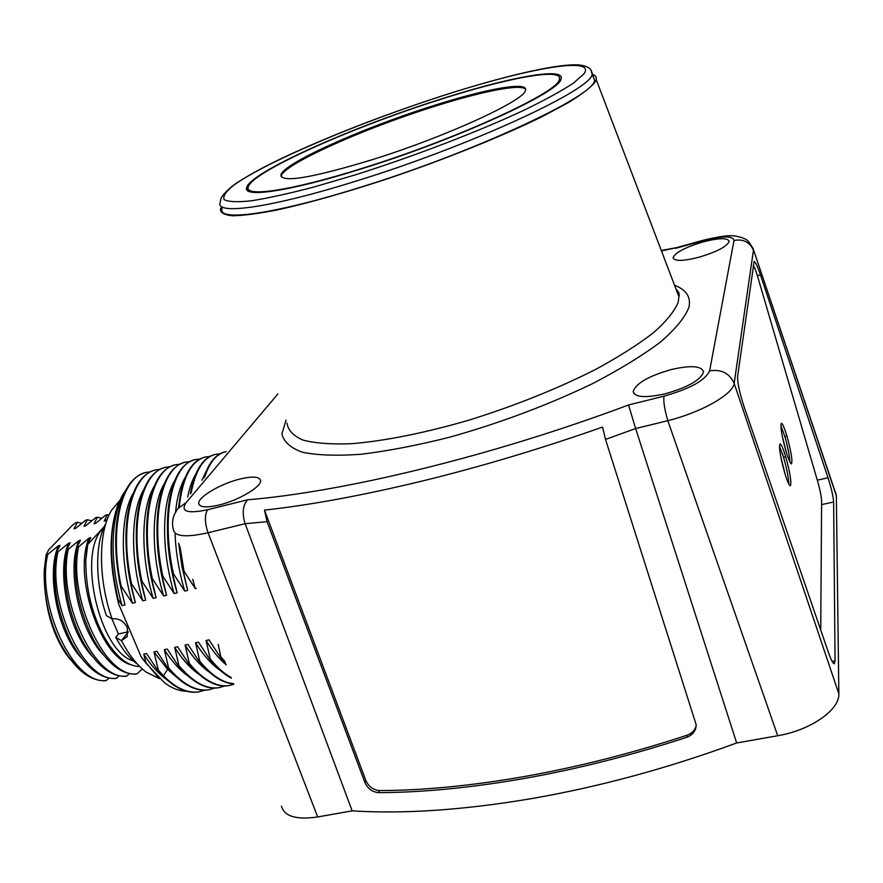 <?xml version="1.0" encoding="UTF-8"?>
<svg xmlns="http://www.w3.org/2000/svg" width="883" height="883" viewBox="0 0 883 883"><rect width="100%" height="100%" fill="white"/><g stroke="black" fill="none" stroke-linecap="round" stroke-linejoin="round"><path stroke-width="1.32" d="M752.868 247.88L836.344 495.805L838.85 693.817L734.17 383.365C733.32 394.149 701.201 412.438 667.813 420.694L635.639 428.531L736.665 742.978L777.713 735.738C810.583 730.252 839.799 709.855 838.85 693.817M281.5 806.201C284.359 816.433 296.423 820.02 317.692 816.952L352.162 810.87C403.873 814.115 463.509 810.064 531.08 798.696C599.093 786.908 667.614 768.331 736.665 742.978M836.344 495.805L835.373 492.306M836.3 495.065L753.475 249.734C746.83 236.622 744.866 239.856 742.471 237.748C734.192 235.651 731.444 233.565 703.155 240.253L702.769 240.794C722.482 235.772 732.901 235.662 733.983 240.463C743.287 238.774 749.766 242.052 753.453 250.275L734.17 383.365C729.479 373.178 721.301 369.017 709.612 370.871L733.983 240.463M665.098 393.84C687.967 387.284 700.771 379.988 703.519 371.964C701.808 365.86 691.014 365.065 671.135 369.58C648.597 376.081 635.959 383.343 633.199 391.39C634.645 397.361 645.274 398.178 665.098 393.84M219.105 505.01C238.664 500.374 261.787 486.599 260.562 480.54C259.514 476.533 252.593 476.036 239.823 479.061C220.607 483.707 197.637 497.228 198.741 503.476C199.69 507.394 206.479 507.902 219.105 505.01M699.093 257.207C717.051 251.754 727.073 246.478 729.17 241.39C727.747 237.648 718.994 237.836 702.89 241.953C685.153 247.339 675.23 252.593 673.122 257.704C674.347 261.401 683.012 261.236 699.093 257.207M661.279 250.463L676.643 247.626L661.466 250.949M207.66 509.723C204.514 514.955 204.635 522.637 208.035 532.758C186.456 537.57 174.922 536.632 173.454 529.921C171.898 524.303 172.328 518.906 174.768 513.718L177.814 508.652L186.181 502.559C180.121 511.566 187.273 513.95 207.648 509.723L247.494 499.811C242.748 505.573 241.964 513.542 245.132 523.718L208.035 532.758L317.692 816.952M352.162 810.87L245.132 523.718L267.063 521.665L364.933 782.559C367.637 788.563 372.14 791.919 378.454 792.636C422.35 792.492 470.871 787.791 524.016 778.519C577.35 769.071 631.61 755.329 686.808 737.294C693.067 734.744 696.179 730.517 696.135 724.612L605.517 439.414L602.559 427.063C540.716 448.807 480.308 466.875 421.346 481.257C362.681 495.418 310.397 505.043 264.481 510.12L267.063 521.665M364.933 782.559L365.849 780.517C368.575 786.532 373.067 789.888 379.337 790.572C423.123 790.462 471.544 785.771 524.612 776.488C577.868 767.029 632.029 753.276 687.095 735.219C691.908 733.442 694.932 730.285 696.168 725.76M365.849 780.517L264.481 510.12M605.517 439.414L635.639 428.531L628.553 404.977L663.972 396.169C690.164 388.73 705.374 380.297 709.612 370.871M833.629 501.974L835.053 660.837L834.236 663.762C832.912 663.497 830.925 659.59 828.287 652.051L743.994 406.412C739.49 392.582 737.371 382.549 737.603 376.324L754.137 261.434C755.44 261.887 757.548 266.357 760.44 274.845L828.011 477.78C831.378 488.332 833.254 496.389 833.629 501.974L821.598 504.623M782.316 453.321L782.978 455.341M786.345 452.449L782.172 435.705M785.351 475.032L780.561 455.65M786.267 441.666L789.016 454.16M169.768 557.206L174.426 582.968M199.922 691.654L198.421 691.952C185.441 693.917 171.854 686.687 157.649 670.252L146.6 653.552L143.73 654.193L146.137 663.343L141.335 657.195L158.874 678.045M141.335 657.195L118.598 603.873C108.499 562.614 108.62 528.707 118.951 502.151M146.137 663.343L164.746 682.945C172.229 688.409 179.459 691.168 186.434 691.223M218.2 644.347L220.761 656.643L224.955 661.61M225.562 663.177L220.066 656.786L220.761 656.643M220.066 656.786L209.006 639.833L206.059 640.473L210.231 658.906C217.174 667.526 224.15 673.74 231.18 677.526M231.423 678.155C224.127 674.457 216.832 668.089 209.547 659.06L210.231 658.906M209.547 659.06L198.487 642.14L195.551 642.791L199.757 661.168C211.401 675.263 222.671 682.758 233.565 683.641M233.642 683.828C222.549 683.265 211.026 675.76 199.072 661.323L199.757 661.168M199.072 661.323L188.013 644.447L185.088 645.087L189.326 663.42C203.322 680.065 216.611 687.427 229.183 685.528L233.818 684.281M229.878 685.396L228.52 685.661C215.938 687.57 202.648 680.208 188.642 663.563L189.326 663.42M188.642 663.563L177.582 646.742L174.668 647.382L178.951 665.661C193.002 682.228 206.379 689.557 219.105 687.636L224.768 685.981M219.834 687.504L218.443 687.769C205.695 689.678 192.306 682.36 178.267 665.804L178.951 665.661M178.267 665.804L167.207 649.027L164.315 649.656L168.609 667.89C182.715 684.38 196.203 691.654 209.061 689.733L214.735 688.089M209.69 689.612L208.41 689.866C197.207 691.588 185.397 686.19 172.991 673.685L167.936 668.034L168.609 667.89M167.936 668.034L156.876 651.301L153.995 651.93L158.322 670.109L163.41 675.738C175.905 688.199 187.792 693.563 199.072 691.808L204.746 690.197M157.649 670.252L158.322 670.109M125.728 490.308L122.726 494.679C109.536 518.939 107.947 553.707 117.969 598.983L118.598 603.873M117.969 598.983L122.119 605.595L125 604.921L120.485 586.29C115.507 561.411 114.415 538.983 117.207 519.005C121.655 491.963 131.059 476.511 145.408 472.626M150.364 471.842L146.71 472.306C122.207 476.003 108.554 527.272 121.17 586.124L120.485 586.29M121.17 586.124L132.428 603.199L135.331 602.526L130.839 583.84C125.662 557.979 124.602 534.866 127.671 514.491C132.24 488.531 141.379 473.729 155.11 470.098M160.165 469.303L156.479 469.767C132.229 473.376 118.841 524.612 131.523 583.674L130.839 583.84M131.523 583.674L142.781 600.793L145.695 600.12L141.247 581.378C135.861 554.59 134.834 530.804 138.178 510.021C142.792 485.153 151.71 470.992 164.933 467.537M170 466.765L166.28 467.206C142.295 470.694 129.172 522.03 141.931 581.213L141.247 581.378M141.931 581.213L153.189 598.376L156.114 597.703L151.688 578.906C146.114 551.235 145.121 526.787 148.73 505.584C153.344 481.897 162.019 468.354 174.746 464.977M179.9 464.193L176.125 464.646C152.472 467.935 139.525 519.491 152.384 578.74L151.688 578.906M152.384 578.74L163.642 595.959L166.578 595.274L162.185 576.422C156.412 547.868 155.463 522.802 159.337 501.213C163.94 478.597 172.395 465.65 184.69 462.383M189.823 461.632L186.015 462.063C162.494 465.407 150 516.963 162.88 576.257L162.185 576.422M162.88 576.257L174.15 593.519L177.097 592.835L172.737 573.928C166.777 544.458 165.849 518.796 169.966 496.941C174.602 475.264 182.836 462.88 194.657 459.789M199.79 459.05L195.949 459.48C172.715 462.703 160.463 514.414 173.432 573.762L172.737 573.928M173.432 573.762L184.702 591.069L187.66 590.385L183.333 571.422L179.061 544.281M180.044 546.798L184.039 571.257L183.333 571.422M184.039 571.257L195.298 588.608L196.313 588.376M226.214 451.599L226.026 451.643C216.765 453.63 209.69 462.03 204.812 476.831M203.807 478.012C208.609 462.891 215.595 454.193 224.768 451.941M219.867 453.862L215.96 454.259C203.874 456.919 195.618 469.789 191.192 492.88M190.364 493.851L191.379 488.509C196.004 468.674 203.741 457.372 214.602 454.59M195.64 474.458C192.13 480.253 189.481 487.769 187.704 496.997M192.759 579.292L195.298 588.608M209.801 456.467L205.938 456.875C191.567 460.319 182.693 476.908 179.293 506.643M178.532 507.559L180.651 492.736C185.298 471.952 193.289 460.098 204.635 457.195M178.664 543.266L181.953 566.731L187.66 590.385M185.165 477.537C180.176 485.926 176.986 497.449 175.574 512.118M175.088 534.127C175.86 552.67 179.061 571.643 184.702 591.069M167.439 527.592C167.362 548.509 170.585 570.263 177.097 592.835M174.713 480.639C161.788 501.423 160.916 549.458 174.15 593.519M157.042 533.211C157.229 553.244 160.408 573.928 166.578 595.274M164.304 483.718C151.457 504.723 150.518 552.239 163.642 595.959M146.721 539.049C147.163 558.1 150.298 577.648 156.114 597.703M153.94 486.82C141.148 508.089 140.187 555.054 153.189 598.376M136.501 545.286C137.218 563.222 140.276 581.5 145.695 600.12M143.609 489.91C130.894 511.367 129.911 557.89 142.781 600.793M126.412 551.919C127.373 568.575 130.342 585.451 135.331 602.526M133.333 492.979C120.783 514.447 119.558 560.142 132.428 603.199M116.479 559.105L119.492 581.952L125 604.921M123.079 496.058C110.474 517.88 109.514 563.773 122.119 605.595M206.181 471.345L201.909 480.253M143.73 654.193C150.827 665.175 158.377 673.563 166.368 679.369M153.995 651.93L167.604 669.391L177.03 677.581M164.315 649.656C171.777 661.312 179.58 670.009 187.715 675.76M174.668 647.382C182.273 659.325 190.198 668.177 198.454 673.939M185.088 645.087C192.803 657.305 200.849 666.312 209.238 672.095M195.551 642.791C203.41 655.318 211.578 664.469 220.055 670.241M206.059 640.473C212.505 650.87 219.227 658.994 226.225 664.855M592.25 74.293C595.473 75.353 596.787 77.13 596.213 79.613L594.778 82.572C590.153 87.98 581.191 94.746 567.879 102.881L542.328 116.534C502.261 136.247 444.999 159.348 388.067 178.598C344.933 192.781 307.77 203.278 276.578 210.077C258.013 213.675 243.41 215.573 232.77 215.783C224.547 215.055 220.43 212.858 220.43 209.194L221.534 206.821M436.268 100.563C347.957 128.797 249.734 172.836 246.644 187.649C242.726 198.145 289.525 191.512 361.566 168.819C457.317 139.227 560.992 91.534 561.014 78.885C565.319 66.324 505.838 77.914 436.268 100.563M222.052 208.543C216.765 221.666 271.158 215.033 357.405 188.2C472.449 153.134 596.301 95.254 594.524 80.11L592.912 75.982M362.03 168.399C290.75 190.86 244.37 197.45 248.255 187.053C251.291 172.406 348.509 128.808 435.937 100.861C504.811 78.444 563.586 67.009 559.325 79.415C559.292 91.942 456.743 139.128 362.03 168.399M429.215 107.009C359.811 129.117 283.013 163.675 280.904 174.966C281.467 183.002 311.567 178.024 371.191 160.022C445.109 137.086 525.197 100.32 525.44 90.342C528.796 80.772 483.674 89.326 429.215 107.009M281.202 176.832L281.28 175.993C283.377 164.657 360.154 130.077 429.546 107.98C479.303 91.876 521.732 83.157 525.584 89.404M779.435 446.125L783.552 457.228C786.819 468.696 788.574 477.637 788.817 484.05M780.837 425.573L784.81 436.434C787.912 447.339 789.623 455.893 789.932 462.074M753.199 265.794C754.181 266.357 755.671 269.977 757.68 276.644L817.713 481.555C820.108 490.065 821.4 496.555 821.62 501.014L820.726 630.032M785.693 456.732C783.199 448.553 781.334 444.259 780.064 443.873C778.674 446.82 780.23 456.555 784.755 473.078C787.239 481.224 789.104 485.473 790.34 485.816C791.72 482.78 790.175 473.078 785.693 456.732L783.552 457.228M786.896 435.937C784.446 427.869 782.625 423.641 781.422 423.244C780.119 426.048 781.654 435.407 786.002 451.345C788.453 459.37 790.263 463.564 791.444 463.906C792.724 461.025 791.212 451.699 786.896 435.937L784.81 436.434M128.311 631.742L118.399 633.983L115.728 637.338L121.457 640.661C128.973 654.921 137.229 665.429 146.236 672.173L159.536 678.652M128.322 631.919L121.457 640.661L127.24 636.621L127.329 627.681C123.929 621.069 118.852 618.111 112.086 618.817L106.424 615.683C94.812 582.217 94.889 542.438 105.938 523.277M115.728 637.338C122.152 649.204 129.194 658.012 136.854 663.751M118.399 633.983L111.843 618.685M119.591 500.705L111.6 510.208C98.145 531.643 97.947 579.303 112.086 618.817M103.664 528.012L103.223 528.464C76.722 552.118 99.404 652.228 133.454 660.97M139.68 666.477C127.582 666.301 115.894 656.731 104.647 637.78C92.02 614.745 85.728 588.961 85.794 560.407L87.748 544.491L104.282 526.577M85.794 560.407L87.384 544.59L90.806 537.659L89.15 538.078C72.936 573.994 99.426 656.875 131.17 664.833M106.413 680.429L104.79 680.771C88.245 680.771 73.112 667.625 59.393 641.323C48.455 617.99 43.422 594.138 44.293 569.778L46.104 554.811L47.737 554.414C35.75 604.182 73.609 685.749 106.413 680.429L109.006 678.144M116.578 678.232L114.945 678.574C99.017 678.574 84.315 666.069 70.839 641.058C58.841 616.279 53.466 590.926 54.724 565.021L56.346 552.272L57.991 551.864C46.247 601.577 84.073 683.608 116.578 678.232L119.205 675.914M126.788 676.025L125.143 676.378C109.911 676.444 95.629 664.546 82.296 640.661C69.271 614.535 63.576 587.791 65.221 560.418L66.644 549.723L68.3 549.314C56.799 599.182 94.536 681.235 126.788 676.025L129.437 673.674M137.042 673.806L135.397 674.159C120.717 674.226 106.843 662.879 93.775 640.12C79.746 612.736 73.742 584.656 75.783 555.893L76.987 547.162L78.653 546.754C67.406 596.566 105.099 679.071 137.042 673.806L142.351 669.005M89.15 538.078L78.653 546.754M76.987 547.162L80.508 540.23L78.863 540.639L68.3 549.314M66.644 549.723L70.265 542.78L68.631 543.188L57.991 551.864M56.346 552.272L60.066 545.319L58.444 545.727L47.737 554.414M46.104 554.811L48.642 549.888L72.097 525.584L75.839 522.692L77.417 522.294L73.995 528.785L75.596 528.387L85.739 520.186L87.329 519.778L84.006 526.268L85.607 525.86L95.684 517.67L97.285 517.261L94.051 523.729L95.662 523.321L105.673 515.131L107.285 514.734L104.15 521.18L107.218 519.513M78.863 540.639C66.468 568.818 78.907 629.789 103.432 654.877M68.631 543.188C56.203 571.014 68.068 631.102 92.461 656.544M58.444 545.727C45.905 573.332 57.483 632.802 81.545 658.199M45.43 594.557C48.035 617.272 54.757 636.886 65.607 653.42L81.413 671.334M81.755 523.288L77.417 522.294M75.64 528.343L73.995 528.785M91.677 520.804L87.329 519.778M85.651 525.827L84.006 526.268M101.644 518.31L97.285 517.261M95.706 523.288L94.051 523.729M109.062 515.054L107.285 514.734M105.805 520.749L104.15 521.18M65.607 653.42L70.662 659.833M702.758 240.794L675.517 248.366M628.553 404.977C490.738 456.588 343.697 491.831 247.494 499.811M277.913 393.906L186.181 502.559M286.059 420.065L281.953 433.741C283.598 441.699 290.364 447.847 302.251 452.195C317.118 455.297 336.71 455.981 361.037 454.259C387.725 451.036 417.218 445.374 449.502 437.251C500.297 422.968 548.034 405.065 592.714 383.553C619.888 369.381 642.504 355.529 660.55 342.008C675.484 329.05 684.921 317.516 688.872 307.416L688.928 307.207C691.102 297.074 686.301 289.745 674.524 285.22M686.808 737.294L687.095 735.219M379.337 790.572L378.454 792.636M777.713 735.738L667.813 420.694C664.557 409.425 663.288 401.246 663.983 396.169M817.316 480.186L828.011 477.78M832.15 661.389L835.053 660.837M760.44 274.845L757.382 275.662M163.41 675.738L167.604 669.391L168.852 669.126M286.986 423.056C288.024 430.209 293.333 435.871 302.902 440.065C314.977 443.255 331.103 444.469 351.279 443.719C384.116 441.114 425.374 432.913 469.811 419.878C515.562 405.518 557.515 388.697 595.672 369.403C618.906 356.776 638.21 344.513 653.586 332.637C666.378 321.28 674.579 311.114 678.188 302.163L678.906 296.721L675.616 288.101M440.937 96.302C525.385 68.841 596.621 55.596 584.049 73.742L573.442 83.112C561.555 90.938 544.954 100.044 523.63 110.408C477.615 131.898 413.376 156.512 354.767 175.033L313.697 187.086C288.818 193.598 268.024 198.167 251.302 200.805C237.339 202.284 228.267 201.887 224.094 199.602C222.715 196.346 225.794 191.655 233.333 185.54C264.602 162.571 356.401 123.664 440.937 96.302M590.937 70.232L592.129 73.962C593.707 88.664 470.65 145.883 355.97 181.125L355.132 181.379C269.061 208.311 214.845 215.264 220.209 202.439L221.214 197.77C224.801 192.461 230.077 187.439 237.03 182.737C248.388 175.353 263.233 167.251 281.567 158.421C328.321 136.468 381.478 115.739 441.025 96.247M199.072 691.819L198.421 691.952M209.061 689.733L208.41 689.866M219.105 687.636L218.443 687.769M229.183 685.528L228.52 685.661M596.213 79.613L678.906 296.721C679.8 294.326 678.839 291.798 676.025 289.171M703.078 240.275L676.643 247.626M633.873 393.487L633.199 391.39M199.337 504.933L198.741 503.476M673.431 258.719L673.122 257.704M441.07 96.225C500.86 76.942 554.557 63.962 577.802 64.834C586.345 65.596 590.992 67.991 591.742 72.031L594.524 80.11M247.825 190.794L246.644 187.649M559.844 81.048L559.325 79.415M281.28 175.993L280.904 174.966"/></g></svg>
